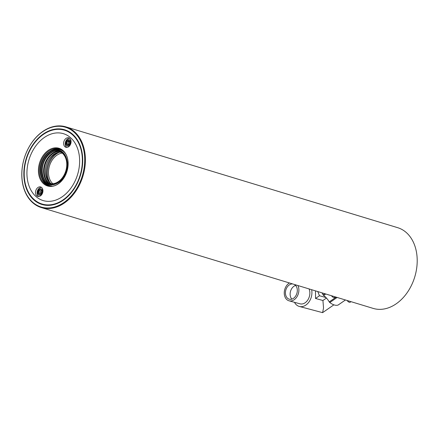 <?xml version="1.0" encoding="UTF-8"?>
<svg xmlns="http://www.w3.org/2000/svg" width="439" height="439" viewBox="0 0 439 439"><rect width="100%" height="100%" fill="white"/><g stroke="black" fill="none" stroke-linecap="round" stroke-linejoin="round"><path stroke-width="0.66" d="M70.273 137.445A34.95 25.413 106.9 0 1 75.771 179.507A34.95 25.413 106.9 0 1 43.121 200.563A34.95 25.413 106.9 0 1 36.283 196.798A34.95 25.413 106.9 0 1 30.79 154.737A34.95 25.413 106.9 0 1 63.441 133.686A34.95 25.413 106.9 0 1 70.273 137.445A34.95 25.413 -73.1 0 0 63.441 133.686A34.95 25.413 -73.1 0 0 30.79 154.737A34.95 25.413 -73.1 0 0 36.283 196.798A34.95 25.413 -73.1 0 0 43.121 200.563A34.95 25.413 -73.1 0 0 75.771 179.507A34.95 25.413 -73.1 0 0 70.273 137.445M34.527 199.866A38.566 28.041 106.9 0 1 28.464 153.458A38.566 28.041 106.9 0 1 64.489 130.224A38.566 28.041 106.9 0 1 72.034 134.378A38.566 28.041 106.9 0 1 78.098 180.786A38.566 28.041 106.9 0 1 42.067 204.02A38.566 28.041 106.9 0 1 34.527 199.866M42.226 204.069A38.566 28.041 -73.1 0 0 42.385 204.119A38.566 28.041 -73.1 0 0 78.411 180.884A38.566 28.041 -73.1 0 0 72.347 134.477A38.566 28.041 -73.1 0 0 64.807 130.323A38.566 28.041 -73.1 0 0 64.648 130.273M41.332 207.576L373.139 308.392A42.177 30.67 -73.1 0 0 412.545 282.979A42.177 30.67 -73.1 0 0 405.916 232.22A42.177 30.67 -73.1 0 0 397.668 227.676L65.861 126.86A42.177 30.67 106.9 0 1 74.109 131.404A42.177 30.67 106.9 0 1 80.738 182.163A42.177 30.67 106.9 0 1 41.332 207.576A42.177 30.67 106.9 0 1 33.084 203.032A42.177 30.67 106.9 0 1 26.455 152.273A42.177 30.67 106.9 0 1 65.861 126.86M72.265 133.966A39.044 28.392 106.9 0 1 75.782 186.218A39.044 28.392 106.9 0 1 34.291 200.277A39.044 28.392 106.9 0 1 30.779 148.025A39.044 28.392 106.9 0 1 72.265 133.966M73.554 131.716A41.7 30.318 -73.1 0 0 29.248 146.73A41.7 30.318 -73.1 0 0 33.002 202.527A41.7 30.318 -73.1 0 0 77.308 187.513A41.7 30.318 -73.1 0 0 73.554 131.716M322.012 292.857A15.063 7.622 -124.7 0 0 323.077 294.821A1.207 0.609 55.3 0 0 323.631 295.452A12.051 6.097 -124.7 0 1 329.25 301.9A1.207 0.609 55.3 0 0 329.793 302.531A15.063 7.622 -124.7 0 0 338.09 305.056A1.207 0.609 55.3 0 0 338.167 305.017A1.207 0.609 55.3 0 0 338.228 304.962M331.571 295.76A3.013 1.526 55.3 0 0 333.113 297.269A3.013 1.526 55.3 0 0 333.667 297.516A3.013 1.526 55.3 0 0 334.578 297.428L335.33 296.907M347.244 300.523A3.013 1.526 55.3 0 0 348.786 302.032A3.013 1.526 55.3 0 0 349.34 302.279A3.013 1.526 55.3 0 0 350.251 302.191L351.002 301.664M62.195 152.531A17.351 12.621 106.9 0 1 63.754 175.754A17.351 12.621 106.9 0 1 45.316 182.004A17.351 12.621 106.9 0 1 43.752 158.781A17.351 12.621 106.9 0 1 62.195 152.531M46.002 181.609A16.753 12.182 -73.1 0 0 63.803 175.578A16.753 12.182 -73.1 0 0 62.294 153.162A16.753 12.182 -73.1 0 0 54.507 151.159A16.753 12.182 -73.1 0 0 42.495 163.846A16.753 12.182 -73.1 0 0 45.42 181.071A16.753 12.182 -73.1 0 0 46.002 181.609M61.109 152.3A16.605 12.078 -73.1 0 0 46.77 163.665A16.605 12.078 -73.1 0 0 49.794 182.619A16.605 12.078 -73.1 0 0 51.539 183.793M59.594 151.554A17.05 12.402 -73.1 0 0 45.453 163.763A17.05 12.402 -73.1 0 0 48.734 182.739A17.05 12.402 -73.1 0 0 49.865 183.573M58.272 151.17A17.351 12.621 -73.1 0 0 44.663 164.202A17.351 12.621 -73.1 0 0 48.213 182.882A17.351 12.621 -73.1 0 0 48.553 183.156M62.486 152.02A17.955 13.055 -73.1 0 0 52.817 150.209A17.955 13.055 -73.1 0 0 41.261 163.473A17.955 13.055 -73.1 0 0 43.483 180.923A17.955 13.055 -73.1 0 0 45.019 182.514A17.955 13.055 -73.1 0 0 64.099 176.05A17.955 13.055 -73.1 0 0 62.486 152.02M62.305 150.528A18.723 13.614 -73.1 0 0 53.964 149.842L52.817 150.209M43.483 180.923L44.235 181.861A18.723 13.614 -73.1 0 0 45.837 183.524A18.723 13.614 -73.1 0 0 51.55 185.933M55.094 151.06A17.351 12.621 -73.1 0 0 43.241 164.071A17.351 12.621 -73.1 0 0 45.848 181.477M64.945 146.758A4.939 3.594 -73.1 0 0 65.91 147.29A4.939 3.594 -73.1 0 0 70.525 144.316A4.939 3.594 -73.1 0 0 69.746 138.367A4.939 3.594 -73.1 0 0 68.78 137.835A4.939 3.594 -73.1 0 0 64.165 140.815A4.939 3.594 -73.1 0 0 64.945 146.758M36.81 195.876A4.939 3.594 -73.1 0 0 37.776 196.409A4.939 3.594 -73.1 0 0 42.396 193.434A4.939 3.594 -73.1 0 0 41.617 187.486A4.939 3.594 -73.1 0 0 40.651 186.954A4.939 3.594 -73.1 0 0 36.036 189.933A4.939 3.594 -73.1 0 0 36.81 195.876M41.716 177.965A19.102 13.889 -73.1 0 0 45.656 183.848A19.102 13.889 -73.1 0 0 48.756 185.692M48.756 181.603A18.076 13.143 106.9 0 1 57.575 152.574M59.852 149.178A19.102 13.889 -73.1 0 0 49.7 151.68M62.195 153.079A16.874 12.27 -73.1 0 0 49.459 165.958A16.874 12.27 -73.1 0 0 52.872 183.754M50.2 182.942A18.438 13.406 106.9 0 1 48.367 165.629A18.438 13.406 106.9 0 1 59.523 152.262M39.916 193.198L40.174 191.816L40.893 190.822A1.833 1.333 106.9 0 1 41.694 190.553M40.876 189.703A2.382 1.729 -73.1 0 0 40.366 189.692A2.382 1.729 -73.1 0 0 39.455 190.158A2.382 1.729 -73.1 0 0 38.687 193.429L40.311 193.039L40.865 193.423L41.815 190.927M41.639 190.438L40.366 189.692C39.323 190.493 38.764 191.739 38.687 193.429A2.382 1.729 -73.1 0 0 39.494 194.252M40.909 193.791A2.382 1.729 -73.1 0 0 41.881 191.437A2.382 1.729 -73.1 0 0 40.778 189.67A2.382 1.729 -73.1 0 0 39.258 190.098A2.382 1.729 -73.1 0 0 38.292 192.452A2.382 1.729 -73.1 0 0 39.395 194.225A2.382 1.729 -73.1 0 0 40.909 193.791M42.287 189.977A3.292 2.393 -73.1 0 0 38.945 189.39A3.292 2.393 -73.1 0 0 37.88 193.912A3.292 2.393 -73.1 0 0 41.228 194.499A3.292 2.393 -73.1 0 0 42.287 189.977M38.764 196.513A4.818 3.507 106.9 0 1 37.474 195.015A4.818 3.507 106.9 0 1 39.027 188.391A4.818 3.507 106.9 0 1 41.529 187.415M40.893 190.822L41.48 190.032M40.174 191.816A1.833 1.333 106.9 0 1 40.767 190.927M68.533 144.683L68.166 143.822L68.352 142.571A1.833 1.333 106.9 0 1 69.351 141.517L67.408 141.215A2.382 1.729 -73.1 0 0 66.799 142.252A2.382 1.729 -73.1 0 0 67.622 145.133L69.653 143.377L69.197 140.645M69.005 140.584A2.382 1.729 -73.1 0 0 67.408 141.215C66.838 142.593 66.909 143.899 67.628 145.133M68.528 141.556A2.382 1.729 -73.1 0 0 68.522 141.556L67.408 141.215L69.142 140.623M69.828 143.46A2.382 1.729 -73.1 0 0 68.907 140.551A2.382 1.729 -73.1 0 0 66.602 142.198A2.382 1.729 -73.1 0 0 67.524 145.106A2.382 1.729 -73.1 0 0 69.828 143.46M69.302 139.723A3.292 2.393 -73.1 0 0 65.987 141.951A3.292 2.393 -73.1 0 0 67.129 145.935A3.292 2.393 -73.1 0 0 70.449 143.707A3.292 2.393 -73.1 0 0 69.302 139.723M66.898 147.4A4.818 3.507 106.9 0 1 65.559 141.731A4.818 3.507 106.9 0 1 69.664 138.296M68.352 142.571L68.522 141.556M68.166 143.822A1.833 1.333 106.9 0 1 68.286 142.741M311.63 289.702A12.352 9.12 105.4 0 1 308.82 302.18A12.352 9.12 105.4 0 1 299.266 306.433L322.599 312.645L323.538 307.991L322.923 300.501L315.531 298.471L315.509 290.881M299.266 306.433A12.352 9.12 105.4 0 1 294.492 302.312M297.911 285.537A9.642 7.117 105.4 0 1 298.41 286.777A9.642 7.117 105.4 0 1 296.775 297.055A9.642 7.117 105.4 0 1 289.016 300.803A9.642 7.117 105.4 0 1 284.735 296.237A9.642 7.117 105.4 0 1 289.455 282.963M309.056 288.922A9.642 7.117 105.4 0 1 309.38 289.795A9.642 7.117 105.4 0 1 307.744 300.067A9.642 7.117 105.4 0 1 299.985 303.821L289.016 300.803M294.349 284.45A7.831 5.784 105.4 0 1 296.929 287.803A7.831 5.784 105.4 0 1 295.601 296.149A7.831 5.784 105.4 0 1 289.296 299.2A7.831 5.784 105.4 0 1 285.816 295.491A7.831 5.784 105.4 0 1 286.886 287.55A7.831 5.784 105.4 0 1 292.72 283.956M295.606 285.443A7.831 5.784 -74.6 0 0 290.519 296.78A7.831 5.784 -74.6 0 0 291.842 299.14M322.923 300.501L326.457 298.059M317.814 291.584A51.215 25.912 55.3 0 0 319.477 295.743L325.957 297.527M315.531 298.471L319.477 295.743M338.09 305.056L345.433 299.974L338.167 305.017M329.793 302.531L337.136 297.455M329.25 301.9L336.12 297.143M323.631 295.452L325.738 293.993M323.077 294.821L324.728 293.68M62.804 150.89A19.102 13.889 -73.1 0 0 59.227 148.969A19.102 13.889 -73.1 0 0 41.381 160.476A19.102 13.889 -73.1 0 0 44.388 183.464A19.102 13.889 -73.1 0 0 48.12 185.521C62.151 191.206 75.574 160.12 62.865 150.972L59.227 148.969M43.697 183.853A19.706 14.328 106.9 0 1 41.925 157.486A19.706 14.328 106.9 0 1 62.859 150.39A19.706 14.328 106.9 0 1 64.637 176.758A19.706 14.328 106.9 0 1 43.697 183.853M64.489 130.224L64.807 130.323M42.067 204.02L42.385 204.119M331.494 295.738A4.818 4.818 0 0 0 333.113 297.269M347.167 300.501A4.818 4.818 0 0 0 348.786 302.032M41.101 190.372L42.215 190.707M40.311 193.039L41.425 193.379M322.599 312.645L333.887 304.836"/></g></svg>
